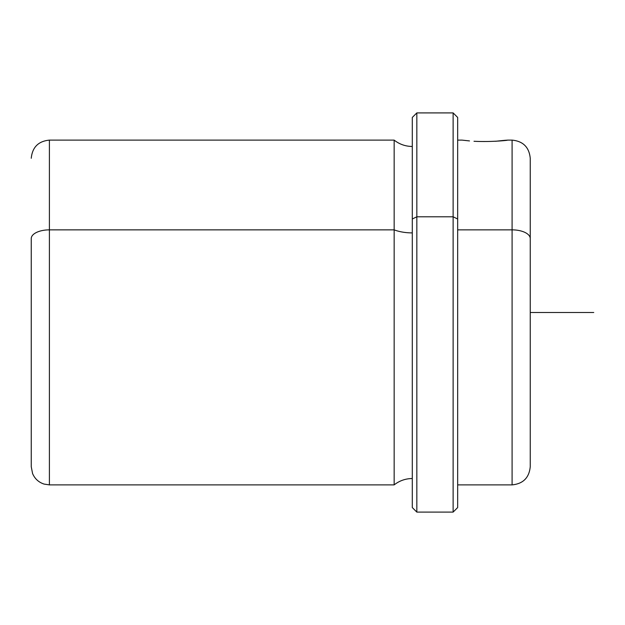 <?xml version="1.0" encoding="UTF-8"?>
<svg xmlns="http://www.w3.org/2000/svg" width="625" height="625" viewBox="0 0 625 625"><rect width="100%" height="100%" fill="white"/><g stroke="black" fill="none" stroke-linecap="round" stroke-linejoin="round"><path stroke-width="0.94" d="M462.563 140.172L469.5 140.93M31.25 238.555L31.25 466.664L31.25 238.555A18.148 8.703 0 0 1 49.398 229.859A18.148 8.703 180 0 0 31.25 238.555M412.297 146.469C405.531 146.406 399.484 144.289 394.156 140.117L394.156 229.859L394.156 140.117L49.398 140.117L49.398 484.883L49.398 140.117C38.375 141.195 32.328 147.242 31.25 158.266M394.156 229.859L49.398 229.859L394.156 229.859L394.156 484.883L394.156 229.859A29.094 13.953 180 0 0 412.297 232.898A29.094 13.953 0 0 1 394.156 229.859M412.297 218.984L412.297 117.438L416.836 112.906L453.125 112.906L457.664 117.438L457.664 218.984L453.125 216.805L457.664 218.984L457.664 507.562L453.125 512.094L453.125 112.906L453.125 216.805L416.836 216.805L453.125 216.805L453.125 512.094L416.836 512.094L416.836 112.906L416.836 216.805L412.297 218.984L416.836 216.805L416.836 512.094L412.297 507.562L412.297 218.984L412.297 478.531C405.531 478.594 399.484 480.711 394.156 484.883L49.398 484.883L44.062 484.078C38.648 482.289 34.828 478.781 32.578 473.547L31.25 466.734M530.242 466.734C529.164 477.758 523.117 483.805 512.094 484.883L512.094 229.859L457.664 229.859L512.094 229.859L512.094 484.883L457.664 484.883L457.664 507.195L457.664 218.984M512.094 229.859A18.148 8.703 0 0 1 530.242 238.555L530.242 466.664L530.242 238.555A18.148 8.703 180 0 0 512.094 229.859L512.094 140.117L512.094 229.859M507.562 140.117L512.094 140.117C523.117 141.195 529.164 147.242 530.242 158.266L530.242 238.555M474.008 141.273C499.031 142.531 522.086 138.258 495.75 141.273C522.086 138.258 499.031 142.531 474.008 141.273M530.242 312.5L593.75 312.5M457.664 140.117L462.195 140.117"/></g></svg>
